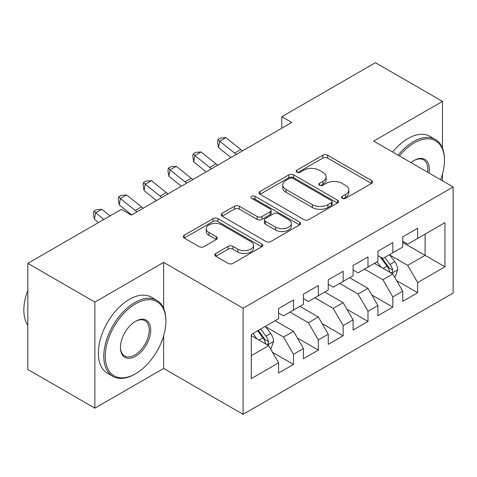 <?xml version="1.0" encoding="UTF-8"?>
<svg xmlns="http://www.w3.org/2000/svg" width="477" height="477" viewBox="0 0 477 477"><rect width="100%" height="100%" fill="white"/><g stroke="black" fill="none" stroke-linecap="round" stroke-linejoin="round"><path stroke-width="0.72" d="M342.23 198.331A2.415 1.395 0 0 0 345.646 198.331L371.541 183.383A3.446 1.991 0 0 0 372.549 181.975A3.446 1.991 0 0 0 371.541 180.568L327.669 155.24A3.446 1.991 0 0 0 322.798 155.24L296.903 170.188A2.415 1.395 0 0 0 296.193 171.171A2.415 1.395 0 0 0 296.903 172.161A2.415 1.395 0 0 0 300.313 172.161L303.664 170.223A11.031 6.368 0 0 1 319.262 170.223L322.917 172.334A11.031 6.368 0 0 1 326.149 176.836A11.031 6.368 0 0 1 322.917 181.338L319.566 183.275A2.415 1.395 0 0 0 318.863 184.259A2.415 1.395 0 0 0 319.566 185.243A2.415 1.395 0 0 0 322.977 185.243L326.328 183.311A11.031 6.368 0 0 1 341.926 183.311L345.587 185.422A11.031 6.368 0 0 1 348.812 189.924A11.031 6.368 0 0 1 345.587 194.425L342.23 196.363A2.415 1.395 0 0 0 341.526 197.347A2.415 1.395 0 0 0 342.23 198.331L342.23 196.363M215.807 253.454A3.446 1.991 0 0 0 214.793 254.861A3.446 1.991 0 0 0 215.807 256.268L228.113 263.376A3.446 1.991 0 0 0 232.985 263.376L261.748 246.77A3.446 1.991 0 0 0 262.755 245.363A3.446 1.991 0 0 0 261.748 243.956L217.876 218.627A3.446 1.991 0 0 0 213.004 218.627L184.241 235.233A3.446 1.991 0 0 0 183.234 236.64A3.446 1.991 0 0 0 184.241 238.047L199.112 246.627A3.446 1.991 0 0 0 203.983 246.627L216.29 239.526A3.446 1.991 0 0 0 217.303 238.118A3.446 1.991 0 0 0 216.29 236.711L208.92 232.454A9.218 5.325 0 0 1 206.219 228.692A9.218 5.325 0 0 1 211.913 223.773A9.218 5.325 0 0 1 221.96 224.923L250.836 241.6A9.218 5.325 0 0 1 253.537 245.363A9.218 5.325 0 0 1 247.849 250.282A9.218 5.325 0 0 1 237.802 249.125L232.985 246.347A3.446 1.991 0 0 0 228.113 246.347L215.807 253.454L215.807 256.268M163.641 308.363L163.641 262.368L94.863 302.078L27.821 263.37L121.432 209.325L131.36 215.061L291.757 122.458L281.829 116.722L281.829 128.188M163.641 262.368L243.091 308.237L453.15 186.966L453.15 293.045L243.091 414.322L243.091 308.237M442.471 148.114L442.471 101.386L373.694 141.091L453.15 186.966M442.471 101.386L375.435 62.678L281.829 116.722M303.909 219.611A3.446 1.991 0 0 0 308.78 219.611L337.543 203.011A3.446 1.991 0 0 0 338.551 201.604A3.446 1.991 0 0 0 337.543 200.197L293.671 174.868A3.446 1.991 0 0 0 288.8 174.868L260.037 191.474A3.446 1.991 0 0 0 259.029 192.881A3.446 1.991 0 0 0 260.037 194.288L303.909 219.611M252.595 198.849A2.415 1.395 0 0 1 255.04 199.195L255.04 196.327L299.645 222.073A3.446 1.991 0 0 1 300.653 223.48A3.446 1.991 0 0 1 299.645 224.888L270.882 241.493A3.446 1.991 0 0 1 266.011 241.493L222.139 216.164L222.139 213.35A3.446 1.991 0 0 0 221.131 214.757A3.446 1.991 0 0 0 222.139 216.164M222.139 213.35L234.451 206.243A3.446 1.991 0 0 1 239.323 206.243L257.115 216.516A3.446 1.991 0 0 0 261.986 216.516L270.155 211.806A3.446 1.991 0 0 0 271.163 210.399A3.446 1.991 0 0 0 270.155 208.992L251.629 198.295A2.415 1.395 0 0 1 250.926 197.311A2.415 1.395 0 0 1 252.411 196.023A2.415 1.395 0 0 1 255.04 196.327M402.749 242.441L425.09 255.344L425.09 234.129L444.958 222.658L417.643 238.428L417.643 228.25L402.749 236.848L402.749 247.026L392.815 252.762L392.815 242.584L377.915 251.188L377.915 261.366L367.988 267.096L367.988 256.918L353.087 265.522L353.087 275.7L343.154 281.436L343.154 271.258L328.259 279.856L328.259 290.034L318.326 295.77L318.326 285.592L303.432 294.19L303.432 304.368L293.498 310.104L293.498 299.926L278.598 308.524L278.598 318.708L251.29 334.472L251.29 378.625L278.598 362.86L268.67 345.658L251.29 335.623M444.958 222.658L444.958 266.81L417.643 282.581L407.71 265.379L389.709 254.986M396.661 280.643L417.643 292.759L417.643 282.581M417.643 292.759L402.749 301.363L402.749 291.185L392.815 296.915L382.882 279.713L364.511 269.106M371.833 294.983L392.815 307.093L392.815 296.915M392.815 307.093L377.915 315.696L377.915 305.518L367.988 311.248L358.054 294.047L339.678 283.439M347.006 309.317L367.988 321.426L367.988 311.248M367.988 321.426L353.087 330.03L353.087 319.852L343.154 325.588L333.226 308.386L314.85 297.773M322.178 323.65L343.154 335.766L343.154 325.588M343.154 335.766L328.259 344.364L328.259 334.186L318.326 339.922L308.392 322.72L290.022 312.113M297.344 337.984L318.326 350.1L318.326 339.922M318.326 350.1L303.432 358.698L303.432 348.52L293.498 354.256L283.565 337.054L265.564 326.662M272.516 352.324L293.498 364.434L293.498 354.256M293.498 364.434L278.598 373.038L278.598 362.86M278.598 312.972L283.565 315.84L293.498 310.104M251.29 355.687L268.67 345.658M303.432 298.638L308.392 301.5L318.326 295.77M283.565 337.054L293.498 331.318L275.122 320.711M303.432 348.52L293.498 331.318M328.259 284.298L333.226 287.166L343.154 281.436M308.392 322.72L318.326 316.984L299.95 306.377M328.259 334.186L318.326 316.984M353.087 269.964L358.054 272.832L367.988 267.096M333.226 308.386L343.154 302.651L324.783 292.043M353.087 319.852L343.154 302.651M377.915 255.63L382.882 258.498L392.815 252.762M358.054 294.047L367.988 288.317L349.611 277.709M377.915 305.518L367.988 288.317M402.749 241.296L407.71 244.164L417.643 238.428M382.882 279.713L392.815 273.977L374.439 263.37M402.749 291.185L392.815 273.977M27.821 263.37L27.821 369.454L94.863 408.157L163.641 368.447L243.091 414.322M94.863 302.078L94.863 408.157M442.471 180.801L442.471 174.051M407.71 265.379L425.09 255.344L444.958 266.81M163.641 368.447L163.641 335.76M343.196 198.67L345.587 197.293A11.031 6.368 0 0 0 348.812 192.791L348.812 189.924M326.149 176.836L326.149 179.704A11.031 6.368 0 0 1 322.917 184.205L320.532 185.583M371.494 183.406L327.669 158.108A3.446 1.991 0 0 0 322.798 158.108L297.863 172.501M337.495 203.035L293.671 177.736A3.446 1.991 0 0 0 288.8 177.736L260.084 194.312M331.449 202.588A2.415 1.395 0 0 0 332.153 201.604A2.415 1.395 0 0 0 331.449 200.62L292.944 178.386A2.415 1.395 0 0 0 289.527 178.386L285.997 180.425A11.031 6.368 0 0 0 282.766 184.927A11.031 6.368 0 0 0 285.997 189.429L312.316 204.627A11.031 6.368 0 0 0 327.914 204.627L331.449 202.588L331.449 205.456A2.415 1.395 0 0 0 332.153 204.472L332.153 201.604M282.766 184.927L282.766 187.795A11.031 6.368 0 0 0 285.997 192.297L285.997 189.429M331.449 205.456L327.914 207.495A11.031 6.368 0 0 1 312.316 207.495L285.997 192.297M222.187 216.194L234.451 209.111L234.451 206.243M271.163 210.399L271.163 213.261A3.446 1.991 0 0 1 270.155 214.668L261.986 219.384A3.446 1.991 0 0 1 257.115 219.384L239.323 209.111A3.446 1.991 0 0 0 234.451 209.111M255.04 199.195L299.598 224.917M275.575 227.177A9.218 5.325 0 0 0 285.622 228.328A9.218 5.325 0 0 0 291.316 223.415A9.218 5.325 0 0 0 288.615 219.647L278.437 213.774A3.446 1.991 0 0 0 273.565 213.774L265.403 218.49A3.446 1.991 0 0 0 264.389 219.897A3.446 1.991 0 0 0 265.403 221.304L275.575 227.177L275.575 230.045A9.218 5.325 0 0 0 285.622 231.196A9.218 5.325 0 0 0 291.316 226.277L291.316 223.415M264.389 219.897L264.389 222.759A3.446 1.991 0 0 0 265.403 224.166L265.403 221.304M275.575 230.045L265.403 224.166M253.537 245.363L253.537 248.231A9.218 5.325 0 0 1 247.849 253.15A9.218 5.325 0 0 1 237.802 251.993L232.985 249.215A3.446 1.991 0 0 0 228.113 249.215L215.848 256.292M206.219 228.692L206.219 231.554A9.218 5.325 0 0 0 208.92 235.322L208.92 232.454M216.248 239.549L208.92 235.322M261.7 246.794L217.876 221.495A3.446 1.991 0 0 0 213.004 221.495L184.289 238.071M394.652 277.161L395.248 276.821L397.729 269.648A9.307 5.372 -120 0 0 394.759 261.724L389.488 254.682M381.081 267.203L377.068 261.855M375.196 263.805L374.737 263.197M391.062 272.969L392.505 271.669L392.708 270.048A9.307 5.372 -120 0 0 390.043 264.449L384.766 257.407M381.755 257.848L388.272 266.542A4.74 2.737 60 0 1 389.131 267.985L392.708 270.048M380.121 256.9L387.062 266.172A9.307 5.372 60 0 1 389.727 271.765L389.918 272.307M236.401 154.417A17.56 10.136 60 0 1 234.601 153.129L219.706 141.204L218.526 147.56L230.993 157.541M242.608 150.833A17.56 10.136 60 0 1 240.807 149.545L225.913 137.62L219.706 141.204L218.049 139.493L220.529 138.062L225.913 137.62M218.526 147.56L217.578 142.039L218.049 139.493M211.573 168.751A17.56 10.136 60 0 1 209.773 167.463L194.878 155.538L193.698 161.894L206.159 171.875M217.78 165.167A17.56 10.136 60 0 1 215.98 163.879L201.085 151.954L194.878 155.538L193.221 153.832L195.701 152.396L201.085 151.954M193.698 161.894L192.744 156.373L193.221 153.832M186.745 183.085A17.56 10.136 60 0 1 184.939 181.803L170.05 169.872L168.87 176.228L181.332 186.209M192.952 179.501A17.56 10.136 60 0 1 191.146 178.219L176.257 166.288L170.05 169.872L168.387 168.166L170.873 166.729L176.257 166.288M168.87 176.228L167.916 170.706L168.387 168.166M440.611 179.728A42.841 24.732 120 0 0 444.463 160.445A42.841 24.732 120 0 0 414.167 142.957A42.841 24.732 120 0 0 399.392 155.931M398.104 155.18A43.89 25.341 -60 0 1 413.422 141.663A43.89 25.341 -60 0 1 435.37 139.493A43.89 25.341 -60 0 1 444.463 159.586L444.463 160.445M411.025 162.645A21.417 12.366 -60 0 1 414.167 160.445L414.167 160.445A21.417 12.366 -60 0 1 428.984 173.014M427.601 172.215A20.368 11.758 120 0 0 423.606 159.867A20.368 11.758 120 0 0 413.792 160.666M392.637 152.032A43.89 25.341 -60 0 1 407.96 138.515A43.89 25.341 -60 0 1 429.908 136.339L435.37 139.493M135.581 303.795A42.841 24.732 120 0 0 105.292 356.265A42.841 24.732 120 0 0 135.581 373.753L134.836 374.183A43.89 25.341 -60 0 1 112.894 376.359A43.89 25.341 -60 0 1 106.162 341.186A43.89 25.341 -60 0 1 134.836 302.507A43.89 25.341 -60 0 1 156.784 300.331A43.89 25.341 -60 0 1 165.877 320.425L165.877 321.283A42.841 24.732 120 0 0 135.581 303.795M135.581 321.283L135.581 321.283A21.417 12.366 -60 0 1 150.726 330.03A21.417 12.366 -60 0 1 135.581 356.265A21.417 12.366 -60 0 1 120.437 347.518A21.417 12.366 -60 0 1 135.581 321.283L135.581 321.283M120.442 347.083A20.368 11.758 120 0 0 124.652 355.979A20.368 11.758 120 0 0 134.836 354.971A20.368 11.758 120 0 0 148.144 337.024A20.368 11.758 120 0 0 145.02 320.705A20.368 11.758 120 0 0 135.206 321.51M27.821 325.356A43.89 25.341 -60 0 1 27.821 290.266M112.894 376.359L107.426 373.205A43.89 25.341 -60 0 1 100.701 338.032A43.89 25.341 -60 0 1 129.374 299.353A43.89 25.341 -60 0 1 151.322 297.177L156.784 300.331M134.836 374.183L135.581 373.753A42.841 24.732 120 0 0 165.877 321.283M161.912 197.424A17.56 10.136 60 0 1 160.111 196.136L145.223 184.205L144.042 190.561L156.504 200.543M168.119 193.841A17.56 10.136 60 0 1 166.318 192.553L151.43 180.622L145.223 184.205L143.559 182.5L146.04 181.069L151.43 180.622M144.042 190.561L143.088 185.04L143.559 182.5M137.084 211.758A17.56 10.136 60 0 1 135.283 210.47L120.389 198.539L119.208 204.895L131.676 214.883M143.291 208.175A17.56 10.136 60 0 1 141.49 206.887L126.596 194.956L120.389 198.539L118.731 196.834L121.212 195.403L126.596 194.956M119.208 204.895L118.26 199.38L118.731 196.834M270.507 348.836L271.103 348.496L273.583 341.323A9.307 5.372 -120 0 0 270.614 333.399L265.337 326.363M256.936 338.879L252.923 333.53M266.911 344.644L268.354 343.345L268.557 341.723A9.307 5.372 -120 0 0 265.898 336.124L260.621 329.082M258.29 330.43L264.127 338.217A4.74 2.737 60 0 1 264.985 339.66L268.557 341.723M257.64 330.805L262.916 337.847A9.307 5.372 60 0 1 265.582 343.44L265.767 343.983M110.026 215.908L101.768 209.296L95.561 212.879L94.38 219.235L98.524 222.55M103.819 219.492L93.903 211.168L96.384 209.737L101.768 209.296M94.38 219.235L93.426 213.714L93.903 211.168M345.587 197.293L345.587 194.425M319.566 185.243L319.566 183.275M322.917 184.205L322.917 181.338M296.903 172.161L296.903 170.188M322.798 158.108L322.798 155.24M327.669 158.108L327.669 155.24M371.541 183.383L371.541 180.568M260.037 194.288L260.037 191.474M288.8 177.736L288.8 174.868M293.671 177.736L293.671 174.868M337.543 203.011L337.543 200.197M312.316 207.495L312.316 204.627M327.914 207.495L327.914 204.627M239.323 209.111L239.323 206.243M257.115 219.384L257.115 216.516M261.986 219.384L261.986 216.516M270.155 214.668L270.155 211.806M299.645 224.888L299.645 222.073M228.113 249.215L228.113 246.347M232.985 249.215L232.985 246.347M237.802 251.993L237.802 249.125M216.29 239.526L216.29 236.711M184.241 238.047L184.241 235.233M213.004 221.495L213.004 218.627M217.876 221.495L217.876 218.627M261.748 246.77L261.748 243.956M391.647 273.303L397.669 269.827M390.043 264.449L394.759 261.724M383.174 268.414L387.062 266.172M234.601 153.129L240.807 149.545M209.773 167.463L215.98 163.879M184.939 181.803L191.146 178.219M160.111 196.136L166.318 192.553M135.283 210.47L141.49 206.887M267.502 344.984L273.524 341.508M265.898 336.124L270.614 333.399M259.029 340.089L262.916 337.847"/></g></svg>
